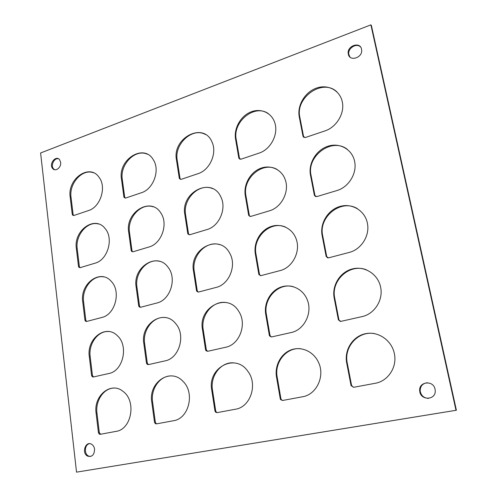 <?xml version="1.0" encoding="UTF-8"?>
<svg xmlns="http://www.w3.org/2000/svg" width="497" height="497" viewBox="0 0 497 497"><rect width="100%" height="100%" fill="white"/><g stroke="black" fill="none" stroke-linecap="round" stroke-linejoin="round"><path stroke-width="0.75" d="M304.009 137.52L302.99 136.253L305.276 137.539L324.802 130.959C336.339 127.356 344.788 113.571 342.346 102.14C340.197 90.392 327.871 83.918 316.421 88.106C304.934 92.119 296.995 105.519 299.256 116.863L302.99 136.253M336.836 91.802C322.541 78.091 294.963 97.636 299.859 117.317L303.592 136.669M239.983 159.276L238.802 157.953L240.89 159.226L258.968 153.138C270.741 149.541 278.811 133.997 274.729 122.591C271.474 112.415 260.217 107.774 250.302 112.179C240.355 116.466 233.714 128.704 235.566 139.166L238.802 157.953M268.399 113.664C254.545 103.569 232.323 121.877 236.249 139.564L239.486 158.319M180.548 179.417L180.013 178.404L179.262 178.081L179.473 178.696L181.181 179.342L197.961 173.689C209.896 170.123 217.475 152.859 211.896 141.794C203.403 121.43 172.012 138.073 176.466 159.866L179.262 178.081M205.41 134.482C192.401 126.99 174.031 144.074 177.218 160.214L180.013 178.404M125.238 198.123L124.691 197.085L123.883 196.806L124.182 197.576L125.654 198.048L141.272 192.786C153.281 189.282 160.295 170.434 153.443 159.972C144.198 142.968 117.808 159.295 121.479 179.119L123.883 196.806M147.255 154.182C135.215 148.56 119.678 164.532 122.293 179.429L124.691 197.085M73.631 215.549L73.109 214.505L72.251 214.263L72.618 215.145L73.879 215.487L88.46 210.579C100.444 207.156 106.867 186.928 99.021 177.255C89.541 163.103 67.17 178.914 70.189 197.085L72.251 214.263M93.386 172.745C82.297 168.489 68.89 183.468 71.046 197.352L73.109 214.505M315.576 196.619L314.359 195.209L316.701 196.626L336.711 190.612C348.521 187.357 357.163 173.534 354.665 161.687C352.46 149.498 339.799 142.341 328.051 146.199C316.272 149.883 308.14 163.364 310.482 175.124L314.359 195.209M347.316 149.324C331.965 137.06 306.307 156.07 311.079 175.484L314.949 195.532M250.01 216.475L248.624 215.027L248.773 215.512L250.768 216.425L269.268 210.865C281.464 207.597 289.708 191.612 285.241 179.697C281.712 169.266 270.194 164.283 260.142 168.502C250.053 172.589 243.375 184.834 245.282 195.594L248.624 215.027M277.059 169.434C262.559 160.823 242.169 178.547 245.959 195.905L249.301 215.307M189.214 234.826L188.487 233.633L187.736 233.391L187.996 234.106L189.705 234.764L206.858 229.608C219.332 226.365 227.017 208.268 220.743 196.725C211.498 176.292 180.33 192.42 184.853 214.567L187.736 233.391M212.673 188.667C199.316 182.523 182.542 199.024 185.605 214.834L188.487 233.633M132.693 251.849L131.985 250.65L131.177 250.445L131.537 251.333L132.985 251.793L148.932 247.003C161.556 243.81 168.576 223.812 160.829 212.996C150.833 196.265 125.014 212.2 128.692 232.198L131.177 250.445M153.399 206.87C141.191 202.409 126.996 217.823 129.506 232.428L131.985 250.65M80.023 267.69L79.352 266.51L78.489 266.33L78.936 267.336L80.16 267.659L95.026 263.193C107.669 260.08 113.993 238.473 105.147 228.595C95.014 214.934 73.363 230.409 76.37 248.624L78.489 266.33M98.592 224.01C87.435 220.73 75.159 235.187 77.228 248.823L79.352 266.51M327.653 257.893L326.131 256.315L328.542 257.862L349.062 252.47C361.151 249.587 369.985 235.746 367.438 223.464C365.183 210.809 352.168 202.913 340.116 206.41C328.02 209.722 319.689 223.29 322.118 235.497L326.131 256.315M357.362 208.616C341.104 198.545 318.167 216.934 322.708 235.752L326.715 256.539M260.447 275.68L259.465 274.288L258.794 274.108L258.98 274.686L260.993 275.624L279.935 270.641C292.627 267.728 301.039 251.178 296.063 238.703C292.217 228.042 280.426 222.768 270.262 226.8C260.055 230.707 253.383 242.94 255.334 253.986L258.794 274.108M285.39 227.023C270.492 220.37 252.42 237.411 256.005 254.203L259.465 274.288M198.204 292.099L197.247 290.714L196.501 290.565L196.831 291.41L198.514 292.05L216.058 287.44C229.185 284.545 236.932 265.361 229.769 253.327C219.631 233.025 188.959 248.699 193.513 271.101L196.501 290.565M219.73 244.648C206.261 240.132 191.37 255.955 194.265 271.281L197.247 290.714M140.415 307.32L139.514 305.953L138.7 305.835L139.154 306.854L140.552 307.289L156.841 303.008C170.216 300.163 177.156 278.68 168.272 267.554C157.45 251.345 132.475 266.945 136.141 286.986L138.7 305.835M159.431 261.285C147.255 258.154 134.569 272.934 136.948 287.136L139.514 305.953M86.627 321.466L85.795 320.136L84.931 320.037L85.478 321.174L86.633 321.466L101.804 317.477C115.229 314.707 121.343 291.379 111.266 281.383C100.456 268.455 79.781 283.625 82.738 301.772L84.931 320.037M103.743 276.897C92.684 274.711 81.632 288.595 83.602 301.896L85.795 320.136M340.283 321.429L338.351 319.689L340.824 321.379L361.878 316.651C374.247 314.172 383.286 300.343 380.702 287.614C378.41 274.462 365.028 265.752 352.64 268.852C340.209 271.766 331.661 285.415 334.189 298.094L338.351 319.689M366.556 269.877C349.882 262.894 330.592 280.457 334.761 298.243L338.917 319.807M271.319 336.978L269.989 335.369L269.324 335.289L269.579 336.003L271.579 336.941L290.993 332.58C304.27 330.058 312.855 312.725 307.189 299.641C302.928 288.807 290.882 283.327 280.643 287.198C270.374 290.95 263.745 303.133 265.74 314.446L269.324 335.289M293.23 286.663C278.401 282.426 263.099 298.604 266.404 314.564L269.989 335.369M207.547 351.323L206.305 349.751L205.559 349.695L205.994 350.708L207.622 351.311L225.576 347.279C239.517 344.775 247.257 324.112 238.889 311.588C227.694 291.745 197.918 307.065 202.478 329.567L205.559 349.695M226.545 302.617C213.319 299.958 200.527 314.986 203.223 329.654L206.305 349.751M148.423 364.612L147.292 363.083L146.478 363.052L147.056 364.239L148.367 364.624L165.016 360.884C179.318 358.43 186.046 334.99 175.69 323.646C163.96 308.339 140.222 323.659 143.832 343.576L146.478 363.052M165.352 317.571C153.461 315.887 142.415 329.958 144.646 343.638L147.292 363.083M93.479 376.956L92.442 375.471L91.572 375.459L92.256 376.751L93.312 376.993L108.8 373.514C123.181 371.135 128.903 345.589 117.304 335.668C105.836 323.789 86.428 338.668 89.311 356.604L91.572 375.459M108.855 331.542C98.089 330.499 88.323 343.762 90.181 356.641L92.442 375.471M353.497 387.318L351.584 385.461L351.025 385.461L353.566 387.306L375.185 383.293C387.834 381.255 397.084 367.482 394.494 354.299C392.183 340.607 378.416 330.996 365.662 333.661C352.864 336.115 344.079 349.851 346.707 363.046L351.025 385.461M374.552 333.624C358.486 330.48 343.601 346.807 347.266 363.083L351.584 385.461M282.644 400.464L281.252 399.569L280.898 398.662L280.24 398.693L280.594 399.594L282.557 400.483L302.449 396.792C316.49 394.711 325.206 376.248 318.552 362.462C313.744 351.572 301.468 346.055 291.248 349.82C280.985 353.479 274.499 365.562 276.518 377.093L280.24 398.693M300.555 348.72C286.465 347.161 274.207 362.238 277.183 377.099L280.898 398.662M217.27 412.597L216.282 412.075L215.686 410.845L214.94 410.895L215.536 412.125L217.052 412.64L235.429 409.23C250.438 407.173 258.018 384.392 247.953 371.458C235.522 352.603 207.255 367.718 211.747 390.052L214.94 410.895M233.155 362.81C220.6 362.096 210.026 376.192 212.492 390.046L215.686 410.845M156.779 423.823L156.089 423.519L155.325 422.127L154.511 422.189L155.275 423.581L156.449 423.885L173.465 420.723C188.966 418.729 195.209 392.611 182.921 381.298C170.285 367.401 148.28 382.497 151.778 402.054L154.511 422.189M171.216 375.9C159.904 375.689 150.523 388.971 152.591 402.03L155.325 422.127M100.63 434.241L99.307 432.589L98.431 432.67L99.288 434.136L100.214 434.316L116.018 431.384C131.599 429.464 136.638 401.042 123.157 391.499C111.104 381.075 93.33 395.662 96.101 413.2L98.431 432.67M113.975 388.064C103.693 388.163 95.231 400.762 96.971 413.156L99.307 432.589M360.549 47.01C356.504 42.593 347.478 48.364 348.813 54.446L349.963 57.049M361.536 49.184L361.611 49.619C363.083 57.795 349.261 62.119 348.285 53.875C346.614 45.966 360.108 41.102 361.536 49.184M58.491 158.804C54.297 157.574 50.377 165.395 53.483 168.769L54.627 169.713M60.646 162.37C61.473 167.52 55.31 172.167 52.614 168.464C48.582 163.96 55.975 154.76 59.628 159.773L60.646 162.37M427.37 382.74C422.587 383.38 420.189 386.144 420.182 391.033C421.089 395.649 423.866 398.097 428.513 398.383M435.055 389.219L435.229 390.58C435.999 400.408 420.288 400.768 419.729 391.046C418.344 381.621 433.372 379.727 435.055 389.219M89.491 443.678C84.639 444.436 83.838 453.836 88.454 455.991L90.529 456.501M94.573 449.245C94.324 454.948 91.988 457.234 87.565 456.103C81.334 453.084 85.621 440.497 91.603 444.262C93.25 445.293 94.244 446.952 94.573 449.245M370.892 24.85L40.605 152.97L76.526 472.15L456.395 410.249L456.004 410.298L370.892 24.85L371.389 25.471L456.395 410.249M76.526 472.15L456.004 410.298M299.859 117.317L299.256 116.863M236.249 139.564L235.566 139.166M177.218 160.214L176.466 159.866M122.293 179.429L121.479 179.119M71.046 197.352L70.189 197.085M311.079 175.484L310.482 175.124M245.959 195.905L245.282 195.594M185.605 214.834L184.853 214.567M129.506 232.428L128.692 232.198M77.228 248.823L76.37 248.624M322.708 235.752L322.118 235.497M256.005 254.203L255.334 253.986M194.265 271.281L193.513 271.101M136.948 287.136L136.141 286.986M83.602 301.896L82.738 301.772M334.761 298.243L334.189 298.094M266.404 314.564L265.74 314.446M203.223 329.654L202.478 329.567M144.646 343.638L143.832 343.576M90.181 356.641L89.311 356.604M347.266 363.083L346.707 363.046M277.183 377.099L276.518 377.093M212.492 390.046L211.747 390.052M152.591 402.03L151.778 402.054M96.971 413.156L96.101 413.2M303.027 136.402L303.63 136.824M238.92 158.357L239.604 158.729M179.473 178.696L180.218 179.019M124.182 197.576L124.989 197.856M72.618 215.145L73.475 215.394M314.402 195.389L314.992 195.712M248.773 215.512L249.451 215.791M187.996 234.106L188.748 234.342M131.537 251.333L132.345 251.538M78.936 267.336L79.8 267.504M326.187 256.539L326.771 256.763M258.98 274.686L259.658 274.866M196.831 291.41L197.576 291.559M139.154 306.854L139.968 306.978M85.478 321.174L86.341 321.267M338.42 319.969L338.991 320.08M269.579 336.003L270.244 336.084M205.994 350.708L206.746 350.764M147.056 364.239L147.87 364.27M92.256 376.751L93.125 376.757M351.124 385.827L351.683 385.821M280.594 399.594L281.252 399.569M215.536 412.125L216.282 412.075M155.275 423.581L156.089 423.519M99.288 434.136L100.164 434.061M348.285 53.875L348.813 54.446M52.614 168.464L53.483 168.769M419.729 391.046L420.182 391.033M87.565 456.103L88.454 455.991"/></g></svg>
